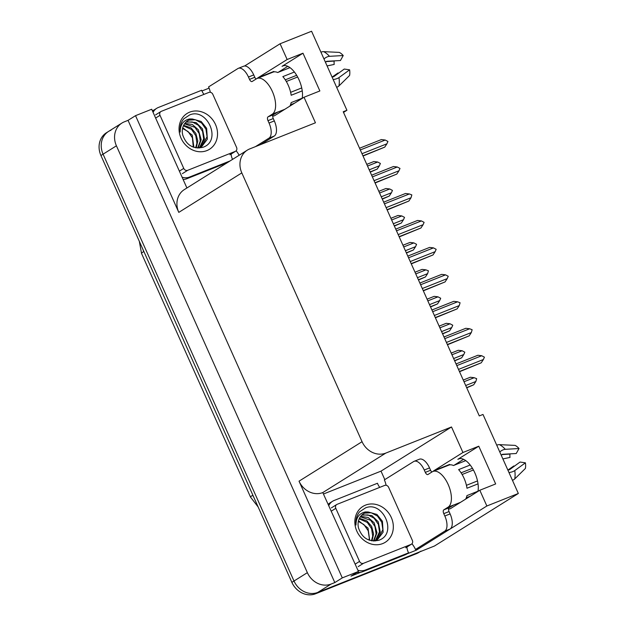 <?xml version="1.0" encoding="UTF-8"?>
<svg xmlns="http://www.w3.org/2000/svg" width="625" height="625" viewBox="0 0 625 625"><rect width="100%" height="100%" fill="white"/><g stroke="black" fill="none" stroke-linecap="round" stroke-linejoin="round"><path stroke-width="0.94" d="M448.516 509.117A20.734 9.961 -111.7 0 0 450.086 508.781A20.734 9.961 -111.7 0 0 450.867 508.383L479.82 490.242L486.859 505.992L518.336 493.477L434.484 546.008L317.766 592.414A19.438 16.984 -122.1 0 1 294.008 581.016L103.07 154.172A19.438 16.984 -122.1 0 1 108.594 131.406A19.438 16.984 -122.1 0 1 111 130.188M272.719 116.125A20.734 9.961 -111.7 0 0 274.297 115.781A20.734 9.961 -111.7 0 0 275.078 115.391L304.023 97.25L315.445 122.789L249.742 148.906A19.438 16.984 57.9 0 0 247.336 150.125A19.438 16.984 57.9 0 0 241.812 172.898L362.055 441.695A19.438 16.984 57.9 0 0 385.812 453.086L451.516 426.969L381.016 471.133L384.812 479.625M343.523 112.406L346.922 110.273L311.578 31.25L280.094 43.766L287.141 59.508L302.984 53.211L282.047 66.328A20.734 9.961 68.3 0 1 282.828 65.93A20.734 9.961 68.3 0 1 296.852 75.617A20.734 9.961 68.3 0 1 302.172 98.414M415.977 549.297L416.359 550.156L406.844 553.945M323.758 493.898L381.016 471.133M360.719 572.281L350.977 576.148L358.453 571.469L322.789 492.57A19.438 16.984 57.9 0 1 299.031 481.18L342.289 577.891L358.453 571.469M152.336 110.695L153.953 110.055M201.961 90.969L209.086 88.133M186.914 187.984L151.688 109.242L135.531 115.664L178.789 212.383A19.438 16.984 57.9 0 1 184.312 189.609L247.336 150.125M128.047 120.352L334.812 582.578L331.117 584.047A19.438 16.984 -122.1 0 1 307.359 572.656L116.422 145.812A19.438 16.984 -122.1 0 1 121.945 123.039A19.438 16.984 -122.1 0 1 124.352 121.82L128.047 120.352L135.531 115.664M280.094 43.766L244.586 66.008M486.859 505.992L416.359 550.156M342.289 577.891L334.812 582.578M453.977 465.328L463.57 459.312M278.18 72.328L287.773 66.32M518.336 493.477L482.992 414.453L479.297 415.922L343.227 111.742L346.922 110.273M451.516 426.969L462.937 452.5L433.984 470.641A20.734 9.961 -111.7 0 0 433.031 471.414M287.141 59.508L258.195 77.648A20.734 9.961 -111.7 0 0 257.234 78.414M479.82 490.242L495.664 483.945L478.781 446.203L462.937 452.5M302.984 53.211L319.867 90.953L304.023 97.25M272.867 72.203A20.734 9.961 68.3 0 1 273.828 71.43L258.195 77.648M433.984 470.641L449.617 464.422A20.734 9.961 -111.7 0 0 448.664 465.195M477.961 491.406A20.734 9.961 -111.7 0 0 472.641 468.617A20.734 9.961 -111.7 0 0 458.625 458.922A20.734 9.961 -111.7 0 0 457.844 459.32L459.469 458.672M478.781 446.203L457.844 459.32M421.047 551.094A19.438 16.984 -122.1 0 1 418.641 552.312L317.766 592.414A19.438 16.984 -122.1 0 1 294.008 581.016L103.07 154.172A19.438 16.984 -122.1 0 1 108.594 131.406L121.945 123.039M419.906 551.805L418.914 552.43A19.438 16.984 -122.1 0 1 416.508 553.648L315.633 593.75A19.438 16.984 -122.1 0 1 291.867 582.359L100.937 155.516A19.438 16.984 -122.1 0 1 106.461 132.742L108.594 131.406M466.734 387.844L473.695 384.797L466.625 387.602M464.008 381.75L474.172 377.711L476.664 378.656L475.859 381.484L465.695 385.523M474.172 377.711L470.32 377.242L463.25 380.055M473.695 384.797L475.859 381.484M456.797 365.633L481.703 355.734L477.859 355.266L456.039 363.938M481.703 355.734L484.414 357.164L483.391 359.508L458.484 369.406M459.523 371.727L481.234 362.812L459.414 371.484M481.234 362.812L483.391 359.508M277.211 112.312A19.438 9.336 68.3 0 0 277.344 112.258A19.438 9.336 68.3 0 0 278.078 111.891L273.281 114.773A3.242 1.555 -111.7 0 0 273.266 118.562L267.984 120.656A3.242 1.555 68.3 0 1 268 116.875L272.266 114.195A19.438 9.336 -111.7 0 0 272.367 91.484A19.438 9.336 -111.7 0 0 257.172 78.438A19.438 9.336 -111.7 0 0 256.438 78.812L252.172 81.492A3.242 1.555 68.3 0 1 252.047 81.555A3.242 1.555 68.3 0 1 249.516 79.375L254.797 77.281A3.242 1.555 -111.7 0 0 256.047 79.062M294.398 72.023L282.844 76.617A19.438 9.336 68.3 0 1 288.211 85.188A19.438 9.336 68.3 0 1 291.18 95.258L302.242 90.859M257.172 78.438L273.016 72.141A19.438 9.336 68.3 0 1 277.695 72.523L289.992 67.633M290.516 104.781L294.578 103.172M302.211 98.203L291.148 102.602A19.438 9.336 68.3 0 1 289.82 106.148M285.281 79.828L296.656 75.305M297.633 77L286.32 81.492M301.719 87.93L290.633 92.336M336.641 87.289A7.125 5.008 -169 0 0 338.945 85.945L349.594 75.461A14.906 7.156 -111.7 0 0 349.617 69.828L344.258 69.047L333.617 76.797L332.086 77.008A7.125 2.812 -8.1 0 0 332.047 77.008M325.484 62.344A7.125 3.75 138.5 0 0 325.508 62.313L326.695 61.305L340.438 60.523L343.227 55.539A14.906 7.156 -111.7 0 0 339.281 52.398L323.609 51.648A7.125 5.586 -65.3 0 0 320.961 52.227M332.203 77L338.023 72.953A8.891 4.266 -111.7 0 0 338.375 73.328M326.141 61.594L334.227 61.07A8.891 4.266 -111.7 0 0 334.211 64.43L327.086 65.93M333.18 79.547A7.125 2.812 -8.1 0 0 338.984 77.578L349.617 69.828M343.227 55.539L329.477 56.32A7.125 3.75 138.5 0 0 323.969 58.961M210.32 92.297A12.961 6.227 68.3 0 0 208.578 86.906L237.844 68.57A12.961 6.227 68.3 0 1 238.328 68.32L243.609 66.227A12.961 6.227 68.3 0 1 253.742 74.922L254.797 77.281M273.266 118.562L274.32 120.914A12.961 6.227 68.3 0 1 274.25 136.055L260.695 144.555M238.328 68.32A12.961 6.227 68.3 0 1 248.461 77.016L249.516 79.375M267.984 120.656L269.039 123.016A12.961 6.227 68.3 0 1 268.969 138.156L255.414 146.648M236.133 150.797A12.961 6.227 68.3 0 1 239.117 155.273M183.102 179.461A12.961 11.32 57.9 0 0 186.828 178.734L227.43 162.594M186.828 178.734L189.5 177.062A12.961 11.32 -122.1 0 1 182.102 177.219M153.086 112.359A12.961 11.32 -122.1 0 1 156.766 108.289L154.094 109.961A12.961 11.32 57.9 0 0 152.547 111.156M156.766 108.289A12.961 11.32 -122.1 0 1 158.367 107.477L201.68 90.258A12.961 11.32 -122.1 0 0 203.977 94.375M232.562 159.375A12.961 11.32 -122.1 0 1 231.117 154.039M189.5 177.062L230.102 160.922M454.672 360.883L461.641 357.828L454.562 360.641M451.945 354.789L462.109 350.75L464.82 352.18L463.797 354.523L453.633 358.562M462.109 350.75L458.258 350.281L451.188 353.094M461.641 357.828L463.797 354.523M442.609 333.922L449.578 330.867L442.508 333.68M439.883 327.828L450.047 323.789L452.758 325.219L451.734 327.562L441.578 331.602M450.047 323.789L446.203 323.32L439.125 326.133M449.578 330.867L451.734 327.562M430.547 306.953L437.516 303.906L430.445 306.719M427.828 300.867L437.984 296.828L440.695 298.258L439.672 300.602L429.516 304.641M437.984 296.828L434.141 296.359L427.07 299.172M437.516 303.906L439.672 300.602M418.492 279.992L425.453 276.945L418.383 279.758M415.766 273.898L425.93 269.859L428.422 270.812L427.617 273.641L417.453 277.68M425.93 269.859L422.078 269.398L415.008 272.211M425.453 276.945L427.617 273.641M444.734 338.672L469.641 328.766L465.797 328.305L443.977 336.977M469.641 328.766L472.141 329.719L471.336 332.547L446.422 342.445M447.461 344.766L469.172 335.852L447.352 344.523M469.172 335.852L471.336 332.547M432.68 311.711L457.586 301.805L453.734 301.344L431.922 310.016M457.586 301.805L460.078 302.758L459.273 305.578L434.367 315.484M435.398 317.797L457.109 308.891L435.297 317.562M457.109 308.891L459.273 305.578M420.617 284.75L445.523 274.844L441.672 274.375L419.859 283.055M445.523 274.844L448.234 276.273L447.211 278.617L422.305 288.523M423.344 290.836L445.055 281.93L423.234 290.602M445.055 281.93L447.211 278.617M408.555 257.781L433.461 247.883L429.617 247.414L407.797 256.086M433.461 247.883L436.172 249.312L435.148 251.656L410.242 261.555M411.281 263.875L432.992 254.961L411.172 263.641M432.992 254.961L435.148 251.656M189.688 112.141A21.125 18.461 -122.1 0 1 215.508 124.523A21.125 18.461 -122.1 0 1 206.891 150.594A21.125 18.461 -122.1 0 1 181.07 138.211A21.125 18.461 -122.1 0 1 189.688 112.141M202.789 147.336C222.406 141.148 207.18 107.313 189.672 114.93L183.727 118.867C180.82 122.547 179.641 126.937 180.195 132.031C180.211 124.633 183.359 120.266 189.656 118.945L192.398 118.992A14.648 12.797 57.9 0 0 189.656 119.711A14.648 12.797 57.9 0 0 187.844 120.625A14.648 12.797 57.9 0 0 182.727 135.008C186.336 145.133 193.023 149.242 202.789 147.336M197.781 148.039L201.891 146.391L207.336 139.211L206.633 128.289L201.141 121.445L192.398 118.992M201.461 146.648L207.078 136.766L205.977 129.281L201.68 123.078L195.406 119.758L188.922 120.164L187.508 120.844M199.641 147.5L203.68 138.891L202.586 131.406L198.281 125.203L192.242 121.938L185.914 122.148M199.227 148.031L199.727 147.641M200.117 147.312L204.461 138.992L202.438 128.789L196.086 122.555L186.375 121.758M197.656 148.031L200.289 141.016L199.195 133.531L194.891 127.328L184.523 123.805M198.148 147.953L201.188 139.703L198.344 129.781L192.352 124.5L184.852 123.359M195.672 147.781L196.898 143.133L195.797 135.656L191.5 129.453L183.383 125.859M196.211 147.875L197.812 140.969L195.859 133.414L191.094 127.906L183.641 125.305M182.562 128.445L188.109 131.578L192.406 137.781L193.273 146.875A14.648 12.797 -122.1 0 1 193.234 147.094M193.883 147.32L192.234 135.117L182.734 127.734M187.711 170.297A3.242 2.828 -122.1 0 1 183.75 168.398L160.008 115.328A3.242 2.828 -122.1 0 1 160.93 111.531A3.242 2.828 -122.1 0 1 161.328 111.328L208.867 92.43A3.242 2.828 -122.1 0 1 212.828 94.328L236.57 147.406A3.242 2.828 -122.1 0 1 235.648 151.203A3.242 2.828 -122.1 0 1 235.242 151.406L187.711 170.297L182.367 173.648M453.008 505.305A19.438 9.336 68.3 0 0 453.141 505.25A19.438 9.336 68.3 0 0 453.875 504.883L449.07 507.766A3.242 1.555 -111.7 0 0 449.055 511.555L443.773 513.648A3.242 1.555 68.3 0 1 443.789 509.867L448.062 507.188A19.438 9.336 -111.7 0 0 448.164 484.477A19.438 9.336 -111.7 0 0 432.969 471.438A19.438 9.336 -111.7 0 0 432.234 471.805L427.961 474.484A3.242 1.555 68.3 0 1 427.844 474.547A3.242 1.555 68.3 0 1 425.312 472.375L430.594 470.273A3.242 1.555 -111.7 0 0 431.844 472.055M470.195 465.016L458.633 469.617A19.438 9.336 68.3 0 1 464.008 478.18A19.438 9.336 68.3 0 1 466.977 488.25L478.031 483.859M432.969 471.438L448.812 465.133A19.438 9.336 68.3 0 1 453.484 465.516L465.789 460.625M466.312 497.773L470.375 496.164M478 491.195L466.945 495.594A19.438 9.336 68.3 0 1 465.617 499.141M461.078 472.82L472.453 468.297M473.43 469.992L462.117 474.492M477.516 480.922L466.422 485.328M512.438 480.281A7.125 5.008 -169 0 0 514.742 478.938L525.391 468.453A14.906 7.156 -111.7 0 0 525.414 462.82L520.047 462.047L509.414 469.789L507.883 470A7.125 2.812 -8.1 0 0 507.836 470M501.281 455.336A7.125 3.75 138.5 0 0 501.305 455.305L502.484 454.305L516.234 453.516L519.023 448.531A14.906 7.156 -111.7 0 0 515.078 445.391L499.406 444.648A7.125 5.586 -65.3 0 0 496.758 445.219M507.992 470L513.82 465.945A8.891 4.266 -111.7 0 0 514.172 466.328M501.93 454.594L510.023 454.063A8.891 4.266 -111.7 0 0 510.008 457.422L502.883 458.922M508.977 472.539A7.125 2.812 -8.1 0 0 514.781 470.57L525.414 462.82M519.023 448.531L505.273 449.32A7.125 3.75 138.5 0 0 499.766 451.961M386.117 485.289A12.961 6.227 68.3 0 0 384.367 479.898L413.641 461.562A12.961 6.227 68.3 0 1 414.125 461.312L419.406 459.219A12.961 6.227 68.3 0 1 429.539 467.914L430.594 470.273M449.055 511.555L450.109 513.914A12.961 6.227 68.3 0 1 450.047 529.055L420.781 547.391L415.5 549.484A12.961 6.227 68.3 0 0 411.93 543.789M414.125 461.312A12.961 6.227 68.3 0 1 424.258 470.016L425.312 472.375M443.773 513.648L444.828 516.008A12.961 6.227 68.3 0 1 444.766 531.148L415.5 549.484M357.078 572.328A12.961 11.32 57.9 0 0 362.625 571.734L405.93 554.516L408.602 552.844A12.961 11.32 -122.1 0 1 406.914 547.031M362.625 571.734L365.289 570.055A12.961 11.32 -122.1 0 1 357.891 570.219M328.883 505.352A12.961 11.32 -122.1 0 1 332.562 501.281L329.891 502.953A12.961 11.32 57.9 0 0 328.344 504.156M332.562 501.281A12.961 11.32 -122.1 0 1 334.164 500.469L377.477 483.25A12.961 11.32 -122.1 0 0 379.766 487.367M365.289 570.055L408.602 552.844M365.484 505.133A21.125 18.461 -122.1 0 1 391.305 517.516A21.125 18.461 -122.1 0 1 382.688 543.586A21.125 18.461 -122.1 0 1 356.859 531.203A21.125 18.461 -122.1 0 1 365.484 505.133M378.586 540.328C398.195 534.141 382.969 500.305 365.469 507.922L359.523 511.859C356.617 515.539 355.438 519.93 355.984 525.023C356 517.625 359.156 513.258 365.453 511.938L368.195 511.984A14.648 12.797 57.9 0 0 365.445 512.703A14.648 12.797 57.9 0 0 363.633 513.617A14.648 12.797 57.9 0 0 358.516 528.008C362.125 538.125 368.82 542.234 378.586 540.328M373.578 541.031L377.688 539.383L383.125 532.211L382.43 521.281L376.938 514.438L368.195 511.984M377.258 539.641L382.867 529.758L381.773 522.273L377.469 516.07L371.203 512.75L364.711 513.164L363.305 513.836M375.438 540.492L379.477 531.883L378.375 524.398L374.078 518.195L368.039 514.93L361.711 515.148M375.016 541.023L375.523 540.633M375.906 540.305L380.25 531.984L378.227 521.781L371.883 515.547L362.172 514.758M373.453 541.023L376.086 534.008L374.984 526.523L370.688 520.32L360.32 516.797M373.945 540.953L376.984 532.695L374.141 522.773L368.141 517.492L360.648 516.352M371.469 540.773L372.695 536.133L371.594 528.648L367.297 522.445L359.18 518.852M372.008 540.867L373.602 533.969L371.656 526.406L366.883 520.898L359.438 518.297M358.359 521.438L363.906 524.57L368.203 530.773L369.305 538.258L369.062 539.867A14.648 12.797 -122.1 0 1 369.023 540.086M369.68 540.312L368.031 528.109L358.523 520.727M363.508 563.297A3.242 2.828 -122.1 0 1 359.547 561.398L335.805 508.32A3.242 2.828 -122.1 0 1 336.727 504.523A3.242 2.828 -122.1 0 1 337.125 504.32L384.656 485.422A3.242 2.828 -122.1 0 1 388.617 487.32L412.359 540.398A3.242 2.828 -122.1 0 1 411.438 544.195A3.242 2.828 -122.1 0 1 411.039 544.398L363.508 563.297L358.164 566.641M406.43 253.031L413.398 249.984L406.32 252.797M403.703 246.938L413.867 242.898L416.578 244.328L415.555 246.672L405.391 250.711M413.867 242.898L410.016 242.43L402.945 245.242M413.398 249.984L415.555 246.672M394.367 226.07L401.336 223.023L394.258 225.828M391.641 219.977L401.805 215.937L404.516 217.367L403.492 219.711L393.328 223.75M401.805 215.937L397.961 215.469L390.883 218.281M401.336 223.023L403.492 219.711M382.305 199.109L389.273 196.055L382.203 198.867M379.586 193.016L389.742 188.977L392.453 190.406L391.43 192.75L381.273 196.789M389.742 188.977L385.898 188.508L378.82 191.32M389.273 196.055L391.43 192.75M370.25 172.148L377.211 169.094L370.141 171.906M367.523 166.055L377.68 162.016L380.391 163.445L379.375 165.789L369.211 169.828M377.68 162.016L373.836 161.547L366.766 164.359M377.211 169.094L379.375 165.789M396.492 230.82L421.398 220.922L417.555 220.453L395.734 229.125M421.398 220.922L424.109 222.352L423.086 224.695L398.18 234.594M399.219 236.914L420.93 228L399.109 236.672M420.93 228L423.086 224.695M384.43 203.859L409.344 193.961L405.492 193.492L383.672 202.164M409.344 193.961L411.836 194.906L411.031 197.734L386.125 207.633M387.156 209.953L408.867 201.039L387.055 209.711M408.867 201.039L411.031 197.734M372.375 176.898L397.281 166.992L393.43 166.531L371.617 175.203M397.281 166.992L399.992 168.43L398.969 170.773L374.062 180.672M375.094 182.992L396.812 174.078L374.992 182.75M396.812 174.078L398.969 170.773M360.312 149.938L385.219 140.031L381.375 139.57L359.555 148.242M385.219 140.031L387.93 141.461L386.906 143.805L362 153.711M363.039 156.023L384.75 147.117L362.93 155.789M384.75 147.117L386.906 143.805M282.047 66.328L283.672 65.68M116.422 145.812L100.937 155.516M307.359 572.656L291.867 582.359M331.117 584.047L315.633 593.75M362.055 441.695L299.031 481.18M241.812 172.898L178.789 212.383M385.812 453.086L322.789 492.57M258.148 506.969L250.547 497.141A22.68 1.742 -24.1 0 1 252.766 495.227A25.922 22.648 57.9 0 0 253.969 497.625M142.781 249.07A25.922 22.648 57.9 0 0 143.766 251.555A22.68 1.742 155.9 0 0 141.547 253.469L139.305 241.281M143.867 251.492L252.867 495.164M416.508 553.648L418.641 552.312M272.266 114.195L277.547 112.094M338.945 85.945A22.164 10.641 -111.7 0 0 338.984 77.578M329.477 56.32A22.164 10.641 -111.7 0 0 323.609 51.648M253.742 74.922L248.461 77.016M269.039 123.016L274.32 120.914M268.969 138.156L274.25 136.055M268 116.875L273.281 114.773M183.75 168.398L179.375 171.141M235.242 151.406L229.906 154.75M160.008 115.328L155.641 118.062M448.062 507.188L453.344 505.094M514.742 478.938A22.164 10.641 -111.7 0 0 514.781 470.57M505.273 449.32A22.164 10.641 -111.7 0 0 499.406 444.648M429.539 467.914L424.258 470.016M444.828 516.008L450.109 513.914M444.766 531.148L450.047 529.055M443.789 509.867L449.07 507.766M359.547 561.398L355.172 564.133M411.039 544.398L405.695 547.742M335.805 508.32L331.43 511.062M250.547 497.141L141.547 253.469M277.344 112.258L284.797 109.297M235.648 151.203L230.305 154.547M160.93 111.531L155.586 114.875M453.141 505.25L460.594 502.289M411.438 544.195L406.102 547.539M336.727 504.523L331.383 507.867"/></g></svg>
